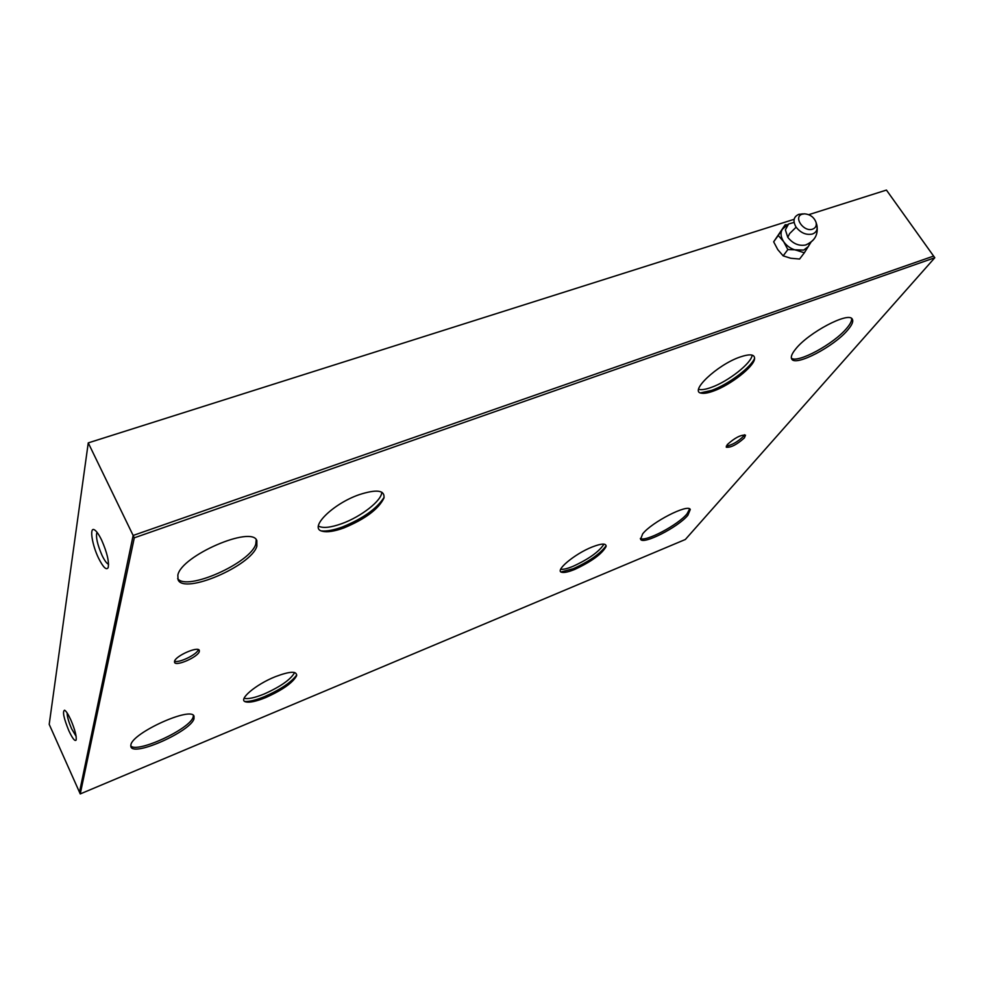 <?xml version="1.0" encoding="UTF-8"?>
<svg xmlns="http://www.w3.org/2000/svg" width="984" height="984" viewBox="0 0 984 984"><rect width="100%" height="100%" fill="white"/><g stroke="black" fill="none" stroke-linecap="round" stroke-linejoin="round"><path stroke-width="1.48" d="M193.43 715.491L193.147 717.065C190.195 728.873 137.243 753.51 130.724 745.921C137.243 753.51 190.195 728.873 193.147 717.065L193.43 715.491M256.209 539.724L255.778 544.115C250.563 562.983 186.431 591.568 177.649 578.567C186.431 591.568 250.563 562.983 255.778 544.115L256.209 539.724M689.661 508.925L687.016 513.869C677.964 525.038 645.233 542.295 640.338 538.433C645.233 542.295 677.964 525.038 687.016 513.869L689.661 508.925M851.566 318.435C851.972 320.722 850.348 324.019 846.683 328.312C833.719 344.056 797.409 363.674 791.37 358.139C797.409 363.674 833.719 344.056 846.683 328.312C850.348 324.019 851.972 320.722 851.566 318.435M198.374 649.612L198.362 649.637C197.28 654.372 178.916 663.314 174.549 661.211C178.916 663.314 197.28 654.372 198.362 649.637L198.374 649.612M744.494 434.756L743.437 436.355C737.668 441.865 731.961 445.125 726.303 446.109C731.961 445.125 737.668 441.865 743.437 436.355L744.494 434.756M294.659 672.515C290.784 679.477 280.563 686.672 263.983 694.077C254.635 697.853 247.993 699.267 244.093 698.296M296.75 674.95C291.313 682.306 280.575 689.526 264.548 696.598C255.901 700.128 249.321 701.74 244.782 701.457C249.321 701.74 255.901 700.128 264.548 696.598C280.575 689.526 291.313 682.306 296.75 674.95M381.755 492.148C382.05 500.401 361.153 516.735 341.768 523.66C330.649 527.633 322.85 528.433 318.386 526.083M384.117 497.326C376.835 508.716 362.924 518.593 342.395 526.981C333.711 530.142 326.725 531.458 321.424 530.917C326.725 531.458 333.711 530.142 342.395 526.981C362.924 518.593 376.835 508.716 384.117 497.326M603.979 544.115C599.268 551.581 588.936 558.998 572.959 566.353C567.362 568.641 563.266 569.613 560.683 569.281M606.132 545.751C600.24 553.746 589.281 561.409 573.266 568.715L561.052 571.962L573.266 568.715C589.281 561.409 600.24 553.746 606.132 545.751M752.108 355.101C751.85 362.911 728.308 381.423 711.395 387.364C705.565 389.479 701.309 390.131 698.628 389.307M754.63 358.262C750.866 367.598 728.037 384.559 711.653 390.39L700.46 392.874L711.653 390.39C728.037 384.559 750.866 367.598 754.63 358.262M108.572 564.287C106.764 563.586 104.599 560.646 102.09 555.48C97.318 544.447 95.608 536.698 96.985 532.233M101.635 540.105C107.059 552.479 109.236 561.655 108.178 567.62C106.383 570.523 103.172 567.35 98.535 558.125C92.09 544.927 89.298 527.006 94.23 529.724C96.334 530.807 98.794 534.275 101.635 540.105M76.149 736.413L71.66 728.873C68.659 721.924 67.146 716.61 67.109 712.908M70.786 719.808C74.895 729.476 76.678 736.216 76.149 740.017C74.969 741.653 72.545 738.59 68.892 730.829C63.776 718.295 62.324 711.42 64.55 710.19C66.112 710.989 68.191 714.187 70.786 719.808M80.245 793.928L685.344 539.49L934.8 257.747L134.291 537.83L80.245 793.928L79.483 792.206L133.148 535.456L933.607 256.074L133.148 535.456L79.483 792.206L49.2 724.347L88.252 442.886L794.125 219.309M808.725 214.684L886.436 190.072L934.8 257.747M134.291 537.83L88.252 442.886M130.884 744.802C132.766 732.576 191.597 706.155 194.02 716.241L193.983 718.8C190.822 731.223 134.107 756.733 130.958 746.918L130.884 744.802M177.833 575.148C181.253 555.739 251.941 525.222 256.849 540.647L256.861 546.231C251.412 565.8 183.934 594.889 178.079 579.785L177.833 575.148M642.65 533.906C651.617 522.184 688.173 503.476 690.276 509.478L687.877 515.272C678.259 527.141 642.946 545.124 640.584 539.293L642.65 533.906M795.65 349.037C808.381 332.654 848.688 311.362 852.242 319.087C853.62 321.239 852.132 324.855 847.802 329.947C834.186 346.479 795.589 366.651 791.8 359.135C790.496 357.155 791.788 353.785 795.65 349.037M174.537 661.273C175.607 655.873 197.993 646.021 199.297 650.338L199.297 651.556C198.03 656.98 175.964 666.697 174.562 662.416L174.537 661.273M727.299 444.583C734.79 437.818 740.854 434.682 745.503 435.174L744.408 437.88C736.918 444.608 730.866 447.72 726.278 447.216L727.299 444.583M265.68 697.582C256.209 701.42 249.53 702.847 245.631 701.85C237.538 699.981 255.606 684.507 275.311 676.697C289.972 671.149 297.057 670.854 296.59 675.787C292.814 682.761 282.506 690.03 265.68 697.582M343.945 527.916C334.511 531.348 327.328 532.455 322.408 531.262C308.103 528.494 332.469 503.82 359.308 494.632C376.872 488.999 385.064 490.167 383.92 498.138C378.483 509.146 365.162 519.085 343.945 527.916M574.681 569.441C568.604 571.913 564.324 572.872 561.852 572.319C554.177 571.077 574.508 553.931 592.147 546.993C601.716 543.291 606.353 543.131 606.07 546.538C601.999 553.955 591.532 561.581 574.681 569.441M713.597 391.005C708.259 392.96 704.2 393.686 701.444 393.182C688.665 391.89 717.188 364.769 740.054 357.02C750.239 353.6 755.072 354.289 754.531 359.086C753.412 367.167 730.214 385.125 713.597 391.005M794.088 222.396L788.578 223.995L785.38 229.838L787.766 237.292L789.623 233.602L796.13 227.181C800.828 232.999 806.253 235.287 812.403 234.032C816.326 232.495 817.815 229.53 816.88 225.127L816.659 224.389M804.199 213.835L798.836 214.327C793.51 216.726 792.6 221.006 796.13 227.181M812.649 229.137C815.625 227.98 816.769 225.73 816.056 222.384C814.1 217.304 810.312 214.45 804.703 213.835L802.329 214.168C792.833 216.689 803.657 232.47 812.649 229.137M787.766 237.292C792.809 243.614 798.713 246.197 805.502 245.028L806.191 244.807M783.166 255.852L777.791 249.641L773.658 241.818L778.27 235.483L783.67 241.683C786.966 246.246 791.321 249.137 796.732 250.354L804.346 252.79L799.586 259.038L790.767 258.263L783.166 255.852L787.852 249.579L803.694 250.071L808.381 246.529L809.229 244.684M804.346 252.79L810.951 242.248M787.483 224.807L785.195 224.758L778.27 235.483M788.036 224.389L782.354 229.26C780.25 232.888 780.693 237.021 783.67 241.683L787.852 249.579M773.658 241.818L785.195 224.758M816.056 222.384L816.88 225.127C818.467 234.684 814.678 241.314 805.502 245.028C815.515 240.736 819.094 233.466 816.228 223.233M809.82 243.036L808.959 245.397M803.264 213.946L801.96 213.885"/></g></svg>
